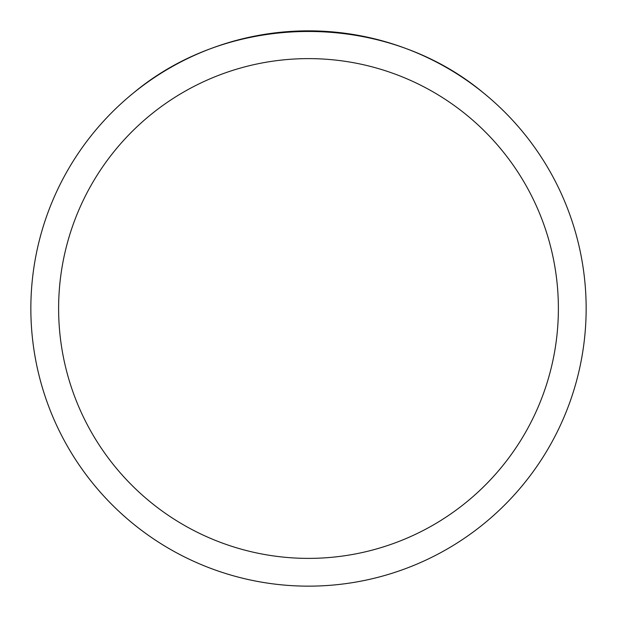 <?xml version="1.0" encoding="UTF-8"?>
<svg xmlns="http://www.w3.org/2000/svg" width="617" height="617" viewBox="0 0 617 617"><rect width="100%" height="100%" fill="white"/><g stroke="black" fill="none" stroke-linecap="round" stroke-linejoin="round"><path stroke-width="0.93" d="M586.15 308.5A277.65 277.65 0 0 1 308.5 586.15A277.65 277.65 0 0 1 30.85 308.5A277.65 277.65 0 0 1 308.5 30.85A277.65 277.65 0 0 1 586.15 308.5A277.65 277.65 0 0 0 483.967 93.321C385.772 10.859 231.228 10.859 133.033 93.321A277.65 277.65 0 0 0 189.396 559.303A277.65 277.65 0 0 0 586.15 308.5M483.967 93.321A277.65 277.65 0 0 1 427.604 559.303A277.65 277.65 0 0 1 133.033 93.321M58.615 308.5A249.885 249.885 0 0 0 433.442 524.905A249.885 249.885 0 0 0 433.442 92.095A249.885 249.885 0 0 0 58.615 308.5"/></g></svg>
